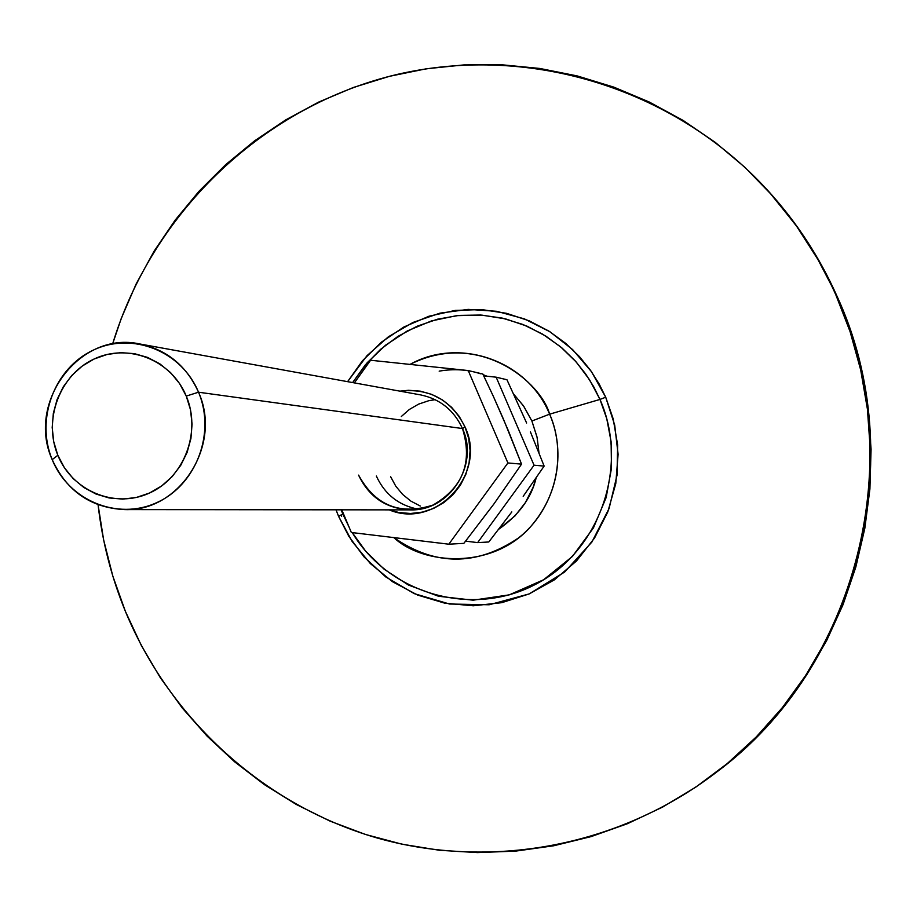 <?xml version="1.0" encoding="UTF-8"?>
<svg xmlns="http://www.w3.org/2000/svg" width="917" height="917" viewBox="0 0 917 917"><rect width="100%" height="100%" fill="white"/><g stroke="black" fill="none" stroke-linecap="round" stroke-linejoin="round"><path stroke-width="1.38" d="M338.579 516.34L342.843 514.105L348.953 526.828L342.843 514.105L343.405 513.646L338.579 516.34L336.012 509.806L338.579 516.34L352.174 541.523L370.342 563.577L392.407 581.653L417.556 595.041L444.871 603.203L473.298 605.793L501.759 602.675L529.155 593.929L554.395 579.853L576.495 560.986L594.537 538.038L607.811 511.904L615.777 483.614L618.104 454.293L614.699 425.11L605.713 397.221L613.198 418.886L617.634 444.951L617.026 475.224L609.094 508.488L591.866 542.073L564.689 572.002L529.155 593.929L489.151 604.773L449.513 604.016L414.301 593.654L385.69 576.896L364.106 556.963L348.804 536.262L338.579 516.34M352.266 532.605L365.642 551.151L384.154 569.228L408.489 585.069L438.555 596.256L473.069 600.188L509.325 594.846L543.632 579.75L572.449 556.424L593.459 527.86L606.171 497.507L611.49 468.174L611.1 441.65L606.767 418.702L599.982 399.434L605.713 397.221L599.982 399.434L589.585 379.821L576.323 362.123L560.539 346.775L542.612 334.132L523.011 324.503L502.195 318.084L480.68 315.035L458.993 315.402L437.65 319.162L417.143 326.211L397.967 336.356L380.566 349.354L365.333 364.886L352.621 382.572L367.155 362.765L385.587 345.17L407.343 330.922L431.471 320.916L456.723 315.643L481.803 315.116L505.554 318.887L527.115 326.211L545.97 336.195L561.938 347.956L575.062 360.702L585.562 373.815L593.758 386.836L599.982 399.434L549.604 414.175L599.982 399.434C629.543 466.26 599.856 551.128 535.769 584.221C472.06 618.092 388.774 593.884 352.266 532.605M341.113 509.818L342.843 514.105L341.113 509.818M410.014 364.416C459.302 336.665 527.814 360.53 549.604 414.175C541.511 383.214 479.729 329.295 410.014 364.416M439.163 371.144C453.984 368.611 467.762 369.494 480.485 373.781M483.144 374.698L486.984 376.211L483.144 374.698M513.761 394.241L523.469 405.853L531.894 421.006L549.604 414.175L531.894 421.006L537.064 437.168L538.978 452.883L537.156 437.638L531.894 421.006L523.722 406.208L513.761 394.241M341.64 516.305L341.135 515.113M715.638 772.848L716.773 771.976C858.427 667.186 911.991 457.365 836.74 295.595L817.861 259.396L796.609 226.224L772.229 195.459L745.005 167.41L715.226 142.341L683.211 120.482L649.293 102.039L613.851 87.138L577.229 75.928L539.804 68.454L501.943 64.786L464.013 64.901L426.394 68.775L389.404 76.329L353.412 87.459L318.738 102.051L285.691 119.909L254.548 140.874L225.582 164.728L199.046 191.229L175.17 220.114L154.125 251.143L136.117 284.006L121.262 318.428L112.619 343.944C151.901 214.521 259.385 109.283 391.548 75.79C523.641 42.732 672.482 85.911 767.953 190.667C795.91 221.547 818.503 256.21 835.754 294.644L836.74 295.595C819.569 257.333 797.056 222.82 769.225 192.066L768.125 190.851M125.4 611.387C111.381 577.102 102.28 541.557 98.073 504.751L103.61 539.758L112.814 576.082L125.4 611.387C169.966 719.134 263.397 804.839 376.543 837.817C489.747 870.13 618.161 847.021 715.271 773.123C857.533 667.897 911.338 457.125 835.754 294.644L850.082 331.622L860.685 369.929L867.425 409.188L870.233 448.986L869.064 488.887L863.94 528.479L854.919 567.336L842.081 605.06L825.587 641.258L805.619 675.542L782.396 707.569L756.17 737.016L727.238 763.586L695.923 787.027L662.533 807.132L627.457 823.707L591.041 836.625L553.662 845.783L515.698 851.114L477.539 852.604L439.541 850.288L402.082 844.213L365.505 834.47L330.154 821.173L296.363 804.507L264.405 784.631L234.569 761.775L207.127 736.156L182.288 708.027L160.28 677.663L141.264 645.35L125.4 611.387M716.418 772.252L728.694 762.474L757.499 736.019L783.611 706.698L806.731 674.809L826.618 640.674L843.044 604.647L855.813 567.084L864.811 528.398L869.912 488.979L871.07 449.25L868.273 409.635L861.556 370.56L851.01 332.413L836.74 295.595L818.927 260.497L797.756 227.473L769.042 191.871M536.181 477.803L533.064 487.408L525.418 502.562L515.01 515.893L498.71 529.247C518.862 515.148 531.356 498 536.181 477.803M466.386 541.248L465.423 541.385L466.386 541.248M393.829 537.591C423.184 565.159 492.154 569.48 529.934 527.47C566.328 486.136 560.551 437.799 549.604 414.175C568.07 456.597 554.647 509.783 518.437 538.004C476.485 566.27 434.956 566.133 393.829 537.591M347.6 381.667L362.421 360.817L381.369 342.19L403.881 327.002L428.961 316.227L455.325 310.393L481.585 309.568L506.505 313.305L529.166 320.812L548.996 331.163L565.778 343.417L579.567 356.724L590.594 370.434L599.191 384.051L605.713 397.221L591.511 371.729L572.667 349.629L549.971 331.782L524.306 318.841L496.693 311.299L468.209 309.384L439.965 313.155L413.017 322.429L388.372 336.803L366.96 355.716L347.6 381.667M198.519 392.212L186.266 396.087C201.568 431.987 184.191 477.631 149.517 493.025C115.061 508.958 72.214 491.076 57.84 455.279L52.2 459.635C68.546 500.384 117.33 520.81 156.612 502.688C196.146 485.173 215.976 433.133 198.519 392.212C222.556 444.562 179.938 511.835 124.712 509.6C90.955 507.915 66.781 491.248 52.2 459.635C26.02 402.391 79.813 330.613 139.693 343.955C166.963 349.744 186.564 365.826 198.519 392.212L462.477 428.548L198.519 392.212C181.646 351.028 132.208 331.507 93.454 350.053C54.447 367.992 35.282 419.138 52.2 459.635L57.84 455.279L64.408 467.739L73.188 478.617L83.837 487.5L95.964 494.022L109.1 497.954L122.763 499.112L136.404 497.45L149.517 493.025L161.587 485.999L172.132 476.645L180.752 465.309L187.102 452.436L190.919 438.521L192.066 424.124L190.495 409.784L186.266 396.087L179.56 383.547L170.619 372.657L159.822 363.831L147.58 357.412L134.363 353.641L120.689 352.644L107.094 354.466L94.084 359.017L82.163 366.112L71.778 375.489L63.307 386.768L57.083 399.525L53.335 413.292L52.2 427.528L53.725 441.696L57.84 455.279C42.961 419.699 59.823 374.755 94.084 359.017C128.128 342.752 171.49 359.945 186.266 396.087L198.519 392.212M526.633 423.024L506.952 379.741L496.166 377.185L506.952 379.741L526.633 423.024M523.194 496.315L544.136 466.088L530.416 431.896L544.136 466.088L534.049 465.217L544.136 466.088L523.194 496.315M483.695 375.867L496.166 377.185L534.049 465.217L477.654 542.6L488.795 541.981L511.812 511.927L488.795 541.981L477.654 542.6L465.607 541.156L477.654 542.6L534.049 465.217L496.166 377.185L483.695 375.867M420.295 506.046L410.885 501.118L402.609 494.401L395.777 486.182L390.653 476.76M401.314 416.513L409.36 409.463L418.588 404.133L428.663 400.74L435.151 399.663M465.034 426.978L462.477 428.548C479.557 464.862 449.525 511.399 410.289 509.886C386.286 508.717 369.047 497.129 358.581 475.132C375.317 505.588 400.099 515.572 432.927 505.084C462.982 487.695 472.84 462.179 462.477 428.548L465.034 426.978L468.702 438.509L470.077 450.556L469.114 462.661L465.847 474.341L460.414 485.15L453.021 494.664L443.966 502.527L433.603 508.419L422.324 512.122L410.575 513.497L398.803 512.511L389.186 509.863C435.942 529.751 487.58 473.768 465.034 426.978C451.279 399.858 429.569 387.914 399.927 391.158L408.523 390.287L420.295 391.158L431.678 394.367L442.235 399.801L451.542 407.24L459.245 416.421L465.034 426.978M503.479 419.207L521.544 464.14L493.999 503.846L463.864 543.357L448.814 544.194L463.864 543.357L493.999 503.846L521.544 464.14L507.903 462.959L521.544 464.14L508.316 430.623L493.38 396.419L503.479 419.207M139.693 343.955L420.685 394.918C440.057 399.01 453.984 410.22 462.477 428.548M482.812 374.01L468.232 370.56L370.583 360.243L354.363 382.893L370.583 360.243L468.232 370.56L482.812 374.01L493.38 396.419L482.812 374.01M341.789 509.818L351.349 532.49L448.814 544.194L507.903 462.959L468.232 370.56L507.903 462.959L448.814 544.194L351.349 532.49L341.789 509.818M376.337 476.026C384.819 494.469 398.906 505.554 418.599 509.267C398.906 505.554 384.819 494.469 376.337 476.026M124.712 509.6L410.289 509.886"/></g></svg>
